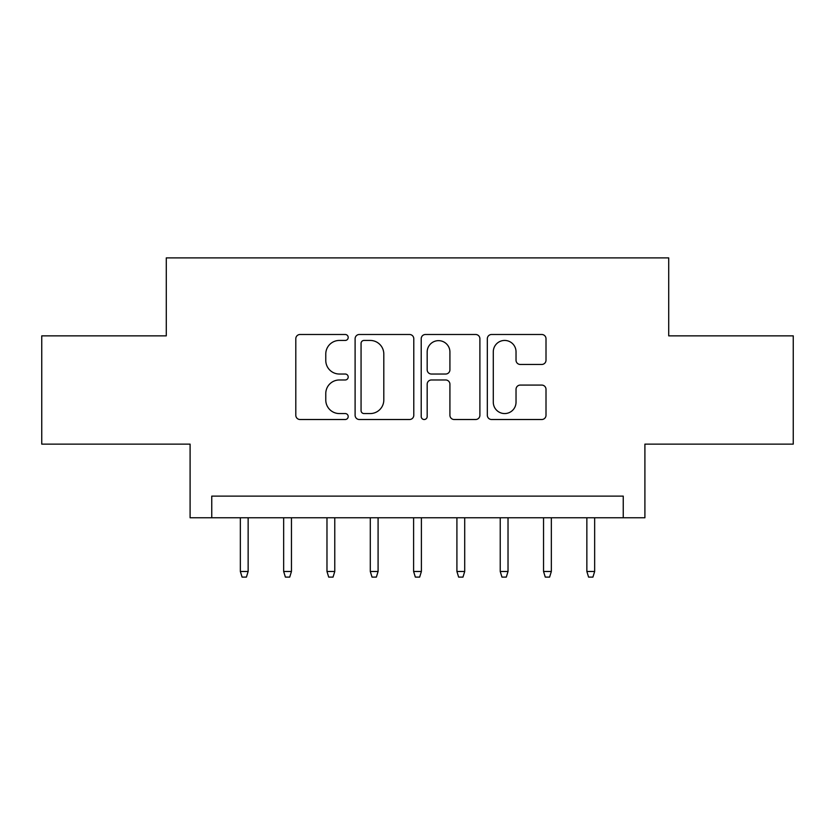 <?xml version="1.0" encoding="UTF-8"?>
<svg xmlns="http://www.w3.org/2000/svg" width="835" height="835" viewBox="0 0 835 835"><rect width="100%" height="100%" fill="white"/><g stroke="black" fill="none" stroke-linecap="round" stroke-linejoin="round"><path stroke-width="1.25" d="M348.195 337.465A2.975 2.975 0 0 0 345.22 334.491L300.047 334.491A4.248 4.248 0 0 0 295.799 338.739L295.799 415.266A4.248 4.248 0 0 0 300.047 419.514L345.22 419.514A2.975 2.975 0 0 0 348.195 416.54A2.975 2.975 0 0 0 345.22 413.565L339.375 413.565A13.6 13.6 0 0 1 325.775 399.965L325.775 393.577A13.6 13.6 0 0 1 339.375 379.977L345.22 379.977A2.975 2.975 0 0 0 348.195 377.002A2.975 2.975 0 0 0 345.22 374.028L339.375 374.028A13.6 13.6 0 0 1 325.775 360.417L325.775 354.04A13.6 13.6 0 0 1 339.375 340.44L345.22 340.44A2.975 2.975 0 0 0 348.195 337.465M541.748 364.457A4.248 4.248 0 0 0 546.006 360.209L546.006 338.739A4.248 4.248 0 0 0 541.748 334.491L491.585 334.491A4.248 4.248 0 0 0 487.327 338.739L487.327 415.266A4.248 4.248 0 0 0 491.585 419.514L541.748 419.514A4.248 4.248 0 0 0 546.006 415.266L546.006 389.329A4.248 4.248 0 0 0 541.748 385.081L520.278 385.081A4.248 4.248 0 0 0 516.03 389.329L516.03 402.188A11.377 11.377 0 0 1 504.653 413.565A11.377 11.377 0 0 1 493.287 402.188L493.287 351.806A11.377 11.377 0 0 1 504.653 340.44A11.377 11.377 0 0 1 516.03 351.806L516.03 360.209A4.248 4.248 0 0 0 520.278 364.457L541.748 364.457M623.244 517.773L644.902 517.773L644.902 444.136L793.25 444.136L793.25 335.858L668.72 335.858L668.72 257.89L166.28 257.89L166.28 335.858L41.75 335.858L41.75 444.136L190.098 444.136L190.098 517.773L623.244 517.773L623.244 496.115L211.756 496.115L211.756 517.773M413.784 338.739A4.248 4.248 0 0 0 409.526 334.491L359.363 334.491A4.248 4.248 0 0 0 355.105 338.739L355.105 415.266A4.248 4.248 0 0 0 359.363 419.514L409.526 419.514A4.248 4.248 0 0 0 413.784 415.266L413.784 338.739M425.474 334.491L475.637 334.491A4.248 4.248 0 0 1 479.895 338.739L479.895 415.266A4.248 4.248 0 0 1 475.637 419.514L454.167 419.514A4.248 4.248 0 0 1 449.919 415.266L449.919 384.225A4.248 4.248 0 0 0 445.671 379.977L431.424 379.977A4.248 4.248 0 0 0 427.176 384.225L427.176 416.54A2.975 2.975 0 0 1 424.201 419.514A2.975 2.975 0 0 1 421.216 416.54L421.216 338.739A4.248 4.248 0 0 1 425.474 334.491M364.039 340.44A2.975 2.975 0 0 0 361.064 343.415L361.064 410.59A2.975 2.975 0 0 0 364.039 413.565L370.197 413.565A13.6 13.6 0 0 0 383.808 399.965L383.808 354.04A13.6 13.6 0 0 0 370.197 340.44L364.039 340.44M449.919 352.026A11.377 11.377 0 0 0 438.542 340.649A11.377 11.377 0 0 0 427.176 352.026L427.176 369.769A4.248 4.248 0 0 0 431.424 374.028L445.671 374.028A4.248 4.248 0 0 0 449.919 369.769L449.919 352.026M248.141 571.484L246.409 577.11L242.077 577.11L240.344 571.484L248.141 571.484L248.141 517.773M240.344 571.484L240.344 517.773M291.457 571.484L289.724 577.11L285.393 577.11L283.66 571.484L291.457 571.484L291.457 517.773M283.66 571.484L283.66 517.773M334.772 571.484L333.04 577.11L328.708 577.11L326.976 571.484L334.772 571.484L334.772 517.773M326.976 571.484L326.976 517.773M378.088 571.484L376.355 577.11L372.024 577.11L370.291 571.484L378.088 571.484L378.088 517.773M370.291 571.484L370.291 517.773M421.393 571.484L419.661 577.11L415.339 577.11L413.607 571.484L421.393 571.484L421.393 517.773M413.607 571.484L413.607 517.773M464.709 571.484L462.976 577.11L458.645 577.11L456.912 571.484L464.709 571.484L464.709 517.773M456.912 571.484L456.912 517.773M508.024 571.484L506.292 577.11L501.96 577.11L500.228 571.484L508.024 571.484L508.024 517.773M500.228 571.484L500.228 517.773M551.34 571.484L549.607 577.11L545.276 577.11L543.543 571.484L551.34 571.484L551.34 517.773M543.543 571.484L543.543 517.773M594.656 571.484L592.923 577.11L588.591 577.11L586.859 571.484L594.656 571.484L594.656 517.773M586.859 571.484L586.859 517.773"/></g></svg>
